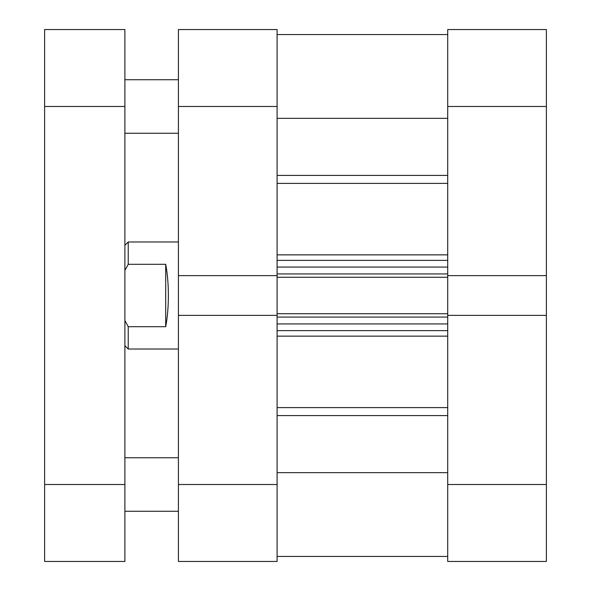<?xml version="1.0" encoding="UTF-8"?>
<svg xmlns="http://www.w3.org/2000/svg" width="591" height="591" viewBox="0 0 591 591"><rect width="100%" height="100%" fill="white"/><g stroke="black" fill="none" stroke-linecap="round" stroke-linejoin="round"><path stroke-width="0.89" d="M277.098 484.509L277.098 275.628L178.416 275.628L178.416 484.509L277.098 484.509L277.098 561.45L178.416 561.45L178.416 484.509M447.712 275.628L546.394 275.628L546.394 106.491L447.712 106.491L447.712 277.268L277.098 277.268M277.098 313.732L447.712 313.732L447.712 277.268M447.712 313.732L447.712 315.372L546.394 315.372L546.394 275.628M277.098 118.34L447.712 118.34M277.098 472.66L447.712 472.66M447.712 34.566L277.098 34.566M447.712 330.628L277.098 330.628M277.098 260.372L447.712 260.372M277.098 315.372L178.416 315.372M277.098 106.491L178.416 106.491L178.416 29.55L277.098 29.55L277.098 275.628M178.416 106.491L178.416 275.628M124.893 484.509L124.893 106.491L44.606 106.491L44.606 484.509L124.893 484.509L124.893 561.45L44.606 561.45L44.606 484.509M44.606 106.491L44.606 29.55L124.893 29.55L124.893 106.491M447.712 484.509L546.394 484.509L546.394 561.45L447.712 561.45L447.712 315.372M447.712 106.491L447.712 29.55L546.394 29.55L546.394 106.491M546.394 484.509L546.394 315.372M178.416 241.978L128.232 241.978L128.232 264.295L165.702 264.295C167.46 273.655 168.354 284.057 168.376 295.5C168.354 306.943 167.46 317.345 165.702 326.705L128.232 326.705L128.232 349.022L178.416 349.022M128.232 326.705L124.893 320.536M124.893 270.464L128.232 264.295M165.702 326.705L165.702 264.295M277.098 175.409L447.712 175.409M277.098 407.613L447.712 407.613M277.098 254.861L447.712 254.861M447.712 183.387L277.098 183.387M447.712 336.139L277.098 336.139M447.712 415.591L277.098 415.591M447.712 317.079L277.098 317.079M277.098 323.934L447.712 323.934M277.098 273.921L447.712 273.921M447.712 267.066L277.098 267.066M277.098 556.434L447.712 556.434M178.416 457.744L124.893 457.744M178.416 79.726L124.893 79.726M178.416 133.256L124.893 133.256M178.416 511.274L124.893 511.274M124.893 345.676L128.232 349.022M124.893 245.324L128.232 241.978"/></g></svg>
